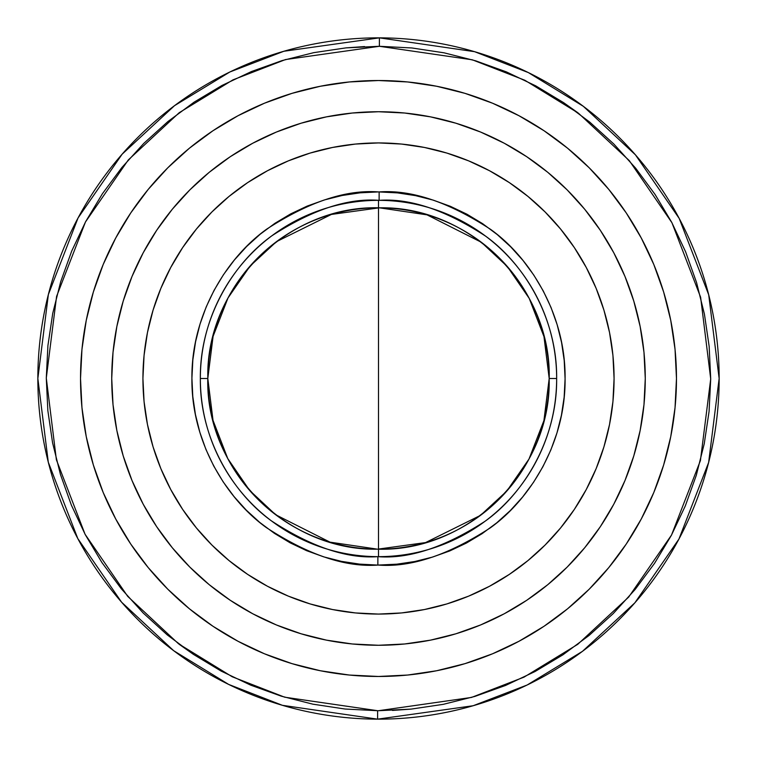 <?xml version="1.0" encoding="UTF-8"?>
<svg xmlns="http://www.w3.org/2000/svg" width="757" height="757" viewBox="0 0 757 757"><rect width="100%" height="100%" fill="white"/><g stroke="black" fill="none" stroke-linecap="round" stroke-linejoin="round"><path stroke-width="1.14" d="M282.143 60.569L313.739 52.659L345.968 47.88L379.371 46.291L411.903 47.965L444.113 52.829L475.689 60.825L506.338 71.868L535.757 85.863L563.653 102.668L589.779 122.132L613.87 144.057L635.7 168.234L655.06 194.435L671.752 222.397L685.634 251.873L696.563 282.56L704.426 314.174L709.158 346.403L710.709 378.935L709.072 411.467L704.256 443.687L696.308 475.273L685.303 505.931L671.345 535.369L654.578 563.293L635.151 589.448L613.255 613.567L589.107 635.426L562.934 654.814L534.981 671.554L505.534 685.463L474.857 696.431L443.261 704.341L411.032 709.12L378.5 710.709L471.507 697.434L524.033 677.137L577.761 644.321L628.698 597.055L671.525 535.038L700.414 460.597L710.709 378.935L700.622 297.255L671.932 222.728L629.275 160.607L578.452 113.2L524.819 80.242L472.34 59.812L379.371 46.291L379.399 37.85L474.601 51.684L528.358 72.587L583.316 106.302L635.416 154.816L679.199 218.423L708.703 294.766L719.15 378.5L708.637 462.47L678.953 539.041L634.886 602.79L582.464 651.342L527.184 684.99L473.163 705.732L377.601 719.15L377.629 710.709L378.5 710.709L377.629 710.709L377.601 719.15A340.65 340.65 0 0 1 37.85 378.5A340.65 340.65 0 0 1 379.399 37.85A340.65 340.65 0 0 1 719.15 378.5A340.65 340.65 0 0 1 377.601 719.15L282.399 705.316L228.642 684.413L173.684 650.698L121.584 602.184L77.801 538.577L48.297 462.234L37.85 378.5L48.363 294.53L78.047 217.959L122.114 154.21L174.536 105.658L229.816 72.01L283.837 51.268L379.399 37.85L379.371 46.291L285.493 59.566L232.967 79.864L179.239 112.679L128.302 159.945L85.475 221.962L56.586 296.403L46.291 378.065L56.378 459.745L85.068 534.272L127.725 596.393L178.548 643.8L232.181 676.758L284.66 697.188L377.629 710.709L345.097 709.035L312.887 704.171L281.311 696.175L250.662 685.132L221.243 671.137L193.347 654.332L167.221 634.868L143.13 612.943L121.3 588.766L101.94 562.565L85.248 534.603L71.366 505.127L60.437 474.44L52.574 442.826L47.842 410.597L46.291 378.065L47.928 345.533L52.744 313.313L60.692 281.727L71.697 251.069L85.655 221.631L102.422 193.707L121.849 167.552L143.745 143.433L167.893 121.574L194.066 102.186L222.019 85.446L251.466 71.537L282.153 60.56M556.65 378.5C557.351 318.129 523.787 263.559 485.691 236.203C445.551 210.049 410.029 198.097 379.115 200.35L379.143 191.918C411.59 189.553 448.844 202.11 490.914 229.589C530.846 258.317 565.924 315.603 565.082 378.822C565.706 442.05 530.43 499.213 490.394 527.799C448.229 555.136 410.928 567.561 378.5 565.082L377.857 565.082L377.885 556.65C408.903 559.149 444.633 547.339 485.095 521.242C523.503 493.924 557.36 439.088 556.65 378.5A178.15 178.15 0 0 1 377.885 556.65A178.15 178.15 0 0 1 200.35 378.5L207.806 378.5A170.694 170.694 0 0 0 377.62 549.185A170.694 170.694 0 0 0 549.194 378.5L543.914 420.637L528.992 459.054L506.84 491.038L480.496 515.366L425.585 542.57L377.62 549.185L330.005 542.154L275.662 514.741L249.64 490.432L227.772 458.6L213.029 420.4L207.806 378.5L213.086 336.363L228.008 297.946L250.16 265.962L276.504 241.634L331.415 214.43L379.38 207.815L426.995 214.846L481.338 242.259L507.36 266.568L529.228 298.4L543.971 336.6L549.194 378.5L556.65 378.5L549.194 378.5A170.694 170.694 0 0 0 379.38 207.815A170.694 170.694 0 0 0 207.806 378.5L200.35 378.5A178.15 178.15 0 0 1 379.115 200.35A178.15 178.15 0 0 1 556.65 378.5M182.059 154.447L167.799 167.799L148.164 189.468L130.743 212.954L115.717 238.039L103.207 264.467L93.357 292.003L86.251 320.372L81.964 349.289L80.526 378.5A297.974 297.974 0 0 1 378.5 80.526A297.974 297.974 0 0 1 676.474 378.5A297.974 297.974 0 0 1 378.5 676.474A297.974 297.974 0 0 1 80.526 378.5L81.169 397.983M645.267 378.5A266.767 266.767 0 0 1 378.5 645.267A266.767 266.767 0 0 1 111.733 378.5A266.767 266.767 0 0 1 378.5 111.733A266.767 266.767 0 0 1 645.267 378.5L643.98 352.355L640.138 326.456L633.779 301.059L624.96 276.409L613.766 252.743L600.31 230.289L584.716 209.263L567.135 189.865L547.737 172.284L526.711 156.69L504.257 143.234L480.591 132.04L455.941 123.221L430.544 116.862L404.645 113.02L378.5 111.733L352.355 113.02L326.456 116.862L301.059 123.221L276.409 132.04L252.743 143.234L230.289 156.69L209.263 172.284L189.865 189.865L172.284 209.263L156.69 230.289L143.234 252.743L132.04 276.409L123.221 301.059L116.862 326.456L113.02 352.355L111.733 378.5L113.02 404.645L116.862 430.544L123.221 455.941L132.04 480.591L143.234 504.257L156.69 526.711L172.284 547.737L189.865 567.135L209.263 584.716L230.289 600.31L252.743 613.766L276.409 624.96L301.059 633.779L326.456 640.138L352.355 643.98L378.5 645.267L404.645 643.98L430.544 640.138L455.941 633.779L480.591 624.96L504.257 613.766L526.711 600.31L547.737 584.716L567.135 567.135L584.716 547.737L600.31 526.711L613.766 504.257L624.96 480.591L633.779 455.941L640.138 430.544L643.98 404.645L645.267 378.5M111.733 378.737A266.767 266.767 0 0 0 131.945 480.354M132.134 480.818A266.767 266.767 0 0 0 143.177 504.143M143.291 504.361A266.767 266.767 0 0 0 252.639 613.709M252.857 613.823A266.767 266.767 0 0 0 276.182 624.866M276.646 625.055A266.767 266.767 0 0 0 378.263 645.267M378.737 645.267A266.767 266.767 0 0 0 480.354 625.055M480.818 624.866A266.767 266.767 0 0 0 504.143 613.823M504.361 613.709A266.767 266.767 0 0 0 613.709 504.361M613.823 504.143A266.767 266.767 0 0 0 624.866 480.818M625.055 480.354A266.767 266.767 0 0 0 645.267 378.737M142.931 378.5A235.569 235.569 0 0 1 378.5 142.931A235.569 235.569 0 0 1 614.069 378.5L612.933 401.589L609.536 424.459L603.925 446.885L596.138 468.649L586.249 489.542L574.364 509.376L560.596 527.941L545.068 545.068L527.941 560.596L509.376 574.364L489.542 586.249L468.649 596.138L446.885 603.925L424.459 609.536L401.589 612.933L378.5 614.069L355.412 612.933L332.541 609.536L310.115 603.925L288.351 596.138L267.458 586.249L247.624 574.364L229.059 560.596L211.932 545.068L196.404 527.941L182.636 509.376L170.751 489.542L160.863 468.649L153.075 446.885L147.464 424.459L144.067 401.589L142.931 378.5L144.067 355.412L147.464 332.541L153.075 310.115L160.863 288.351L170.751 267.458L182.636 247.624L196.404 229.059L211.932 211.932L229.059 196.404L247.624 182.636L267.458 170.751L288.351 160.863L310.115 153.075L332.541 147.464L355.412 144.067L378.5 142.931L401.589 144.067L424.459 147.464L446.885 153.075L468.649 160.863L489.542 170.751L509.376 182.636L527.941 196.404L545.068 211.932L560.596 229.059L574.364 247.624L586.249 267.458L596.138 288.351L603.925 310.115L609.536 332.541L612.933 355.412L614.069 378.5A235.569 235.569 0 0 1 378.5 614.069A235.569 235.569 0 0 1 142.931 378.5M377.857 565.082C345.41 567.447 308.156 554.89 266.086 527.411C226.154 498.683 191.076 441.397 191.918 378.178C191.294 314.95 226.57 257.787 266.606 229.201C308.771 201.864 346.072 189.439 378.5 191.918L379.143 191.918L379.115 200.35C348.097 197.851 312.367 209.661 271.905 235.758C233.497 263.076 199.64 317.912 200.35 378.5C199.649 438.871 233.213 493.441 271.309 520.797C311.449 546.951 346.971 558.903 377.885 556.65L377.857 565.082L396.772 564.183L414.864 561.505L432.607 557.057L449.828 550.907L466.359 543.091L482.058 533.704L496.753 522.813L510.313 510.549L522.614 497.008L533.524 482.323L542.939 466.653L550.784 450.122L556.972 432.909L561.439 415.177L564.154 397.094L565.082 378.822L564.211 360.559L561.562 342.457L557.152 324.706L551.03 307.474L543.252 290.925L533.884 275.217L523.021 260.493L510.776 246.914L497.254 234.594L482.597 223.656L466.937 214.212L450.424 206.339L433.222 200.122L415.498 195.628L397.416 192.884L378.5 191.918L360.228 192.817L342.136 195.495L324.393 199.943L307.172 206.093L290.641 213.909L274.942 223.296L260.247 234.187L246.687 246.451L234.386 259.992L223.476 274.677L214.061 290.347L206.216 306.878L200.028 324.091L195.561 341.823L192.846 359.906L191.918 378.178L192.789 396.441L195.438 414.543L199.848 432.294L205.97 449.526L213.748 466.075L223.116 481.783L233.979 496.507L246.224 510.086L259.746 522.406L274.403 533.344L290.063 542.788L306.576 550.661L323.778 556.878L341.502 561.372L359.584 564.116L377.857 565.082M153.075 310.115L160.863 288.351M247.624 182.636L267.458 170.751M446.885 153.075L468.649 160.863M574.364 247.624L586.249 267.458M603.925 446.885L596.138 468.649M509.376 574.364L489.542 586.249M310.115 603.925L288.351 596.138M182.636 509.376L170.751 489.542M563.463 102.545L577.686 112.623M411.032 709.12L392.438 710.426M193.537 654.455L179.314 644.377M345.968 47.88L364.562 46.574M80.526 378.5L81.964 407.711L86.251 436.628L93.357 464.997L103.207 492.533L115.717 518.961L130.743 544.046L148.164 567.532L167.799 589.201L189.468 608.836L212.954 626.257L238.039 641.283L264.467 653.793L292.003 663.643L320.372 670.749L349.289 675.036L378.5 676.474L407.711 675.036L436.628 670.749L464.997 663.643L492.533 653.793L518.961 641.283L544.046 626.257L567.532 608.836L589.201 589.201L608.836 567.532L626.257 544.046L641.283 518.961L653.793 492.533L663.643 464.997L670.749 436.628L675.036 407.711L676.474 378.5L675.831 359.017M574.942 602.553L589.201 589.201M676.474 378.5L675.036 349.289L670.749 320.372L663.643 292.003L653.793 264.467L641.283 238.039L626.257 212.954L608.836 189.468L589.201 167.799L567.532 148.164L544.046 130.743L518.961 115.717L492.533 103.207L464.997 93.357L436.628 86.251L407.711 81.964L378.5 80.526L349.289 81.964L320.372 86.251L292.003 93.357L264.467 103.207L238.039 115.717L212.954 130.743L189.468 148.164L167.799 167.799M645.267 378.263A266.767 266.767 0 0 0 625.055 276.646M624.866 276.182A266.767 266.767 0 0 0 613.823 252.857M613.709 252.639A266.767 266.767 0 0 0 504.361 143.291M504.143 143.177A266.767 266.767 0 0 0 480.818 132.134M480.354 131.945A266.767 266.767 0 0 0 378.737 111.733M378.263 111.733A266.767 266.767 0 0 0 276.646 131.945M276.182 132.134A266.767 266.767 0 0 0 252.857 143.177M252.639 143.291A266.767 266.767 0 0 0 143.291 252.639M143.177 252.857A266.767 266.767 0 0 0 132.134 276.182M131.945 276.646A266.767 266.767 0 0 0 111.733 378.263M492.533 103.207L464.997 93.357M264.467 653.793L292.003 663.643M378.5 556.65L378.5 200.35M379.38 207.815C470.57 205.932 552.004 288.171 549.185 379.38C551.068 470.599 468.81 552.004 377.62 549.185C286.43 551.068 204.996 468.829 207.815 377.62C205.932 286.401 288.19 204.996 379.38 207.815"/></g></svg>
